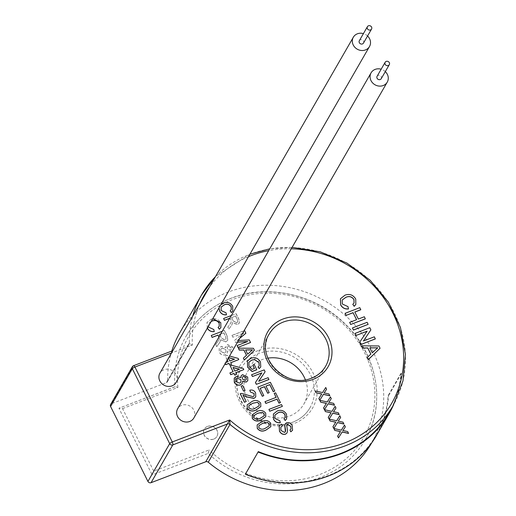 <?xml version="1.0" encoding="UTF-8"?>
<svg xmlns="http://www.w3.org/2000/svg" width="516" height="516" viewBox="0 0 516 516"><rect width="100%" height="100%" fill="white"/><g stroke="black" fill="none" stroke-linecap="round" stroke-linejoin="round"><path stroke-width="0.39" stroke-dasharray="2.58 1.94" d="M213.74 439.116A7.289 6.585 29.9 0 0 216.914 436.446A7.289 6.585 29.9 0 0 215.682 428.519A7.289 6.585 29.9 0 0 207.445 426.5A7.289 6.585 29.9 0 0 204.278 429.17A7.289 6.585 29.9 0 0 205.503 437.097A7.289 6.585 29.9 0 0 213.74 439.116M207.496 426.41A7.289 6.585 -150.1 0 1 215.733 428.428A7.289 6.585 -150.1 0 1 216.965 436.355A7.289 6.585 -150.1 0 1 213.792 439.032A7.289 6.585 -150.1 0 1 205.555 437.007A7.289 6.585 -150.1 0 1 204.33 429.08A7.289 6.585 -150.1 0 1 207.496 426.41M363.49 43.06A2.393 2.161 29.9 0 0 360.387 39.797A2.393 2.161 29.9 0 0 359.349 40.674M381.24 78.658A2.393 2.161 29.9 0 0 378.138 75.394A2.393 2.161 29.9 0 0 377.099 76.271M385.304 71.601A9.327 8.424 29.9 0 0 381.163 69.215M193.823 418.044A9.327 8.424 29.9 0 0 192.255 407.904A9.327 8.424 29.9 0 0 181.722 405.318A9.327 8.424 29.9 0 0 177.665 408.737M367.553 36.004A9.327 8.424 29.9 0 0 363.412 33.617M176.079 382.446A9.327 8.424 29.9 0 0 174.505 372.307A9.327 8.424 29.9 0 0 163.972 369.72A9.327 8.424 29.9 0 0 159.915 373.139M292.791 422.223A39.648 35.817 -150.1 0 1 247.996 411.233A39.648 35.817 -150.1 0 1 241.32 368.114A39.648 35.817 -150.1 0 1 258.568 353.583A39.648 35.817 -150.1 0 1 303.369 364.573A39.648 35.817 -150.1 0 1 310.039 407.685A39.648 35.817 -150.1 0 1 292.791 422.223M208.161 453.435L209.07 449.933L153.729 471.121L152.156 474.881L118.925 408.233L174.937 386.794A103.439 93.441 -150.1 0 1 186.044 336.29A103.439 93.441 -150.1 0 1 231.039 298.364A103.439 93.441 -150.1 0 1 347.907 327.034A103.439 93.441 -150.1 0 1 365.322 439.516A103.439 93.441 -150.1 0 1 320.32 477.435A103.439 93.441 -150.1 0 1 208.161 453.435L152.156 474.881M267.856 358.143A32.476 29.335 29.9 0 0 261.664 359.787A32.476 29.335 29.9 0 0 247.538 371.694A32.476 29.335 29.9 0 0 253.001 407.014A32.476 29.335 29.9 0 0 289.695 416.012A32.476 29.335 29.9 0 0 303.827 404.105A32.476 29.335 29.9 0 0 305.343 379.731M371.501 443.16A110.611 99.917 29.9 0 0 371.539 443.096A110.611 99.917 29.9 0 0 352.918 322.816A110.611 99.917 29.9 0 0 227.943 292.159A110.611 99.917 29.9 0 0 179.826 332.71M393.585 404.796A111.088 100.349 29.9 0 0 401.358 373.487L400.893 373.416A110.611 99.917 -150.1 0 1 388.935 412.877M400.893 373.416L388.097 395.637A110.611 99.917 -150.1 0 1 376.145 435.098A110.611 99.917 -150.1 0 1 328.021 475.649A110.611 99.917 -150.1 0 1 245.5 473.843M333.865 428.622L341.289 430.26L344.436 425.19L345.301 426.925M342.972 430.531L347.661 431.666L348.539 433.421M337.619 436.155L340.483 431.544M329.176 419.218L336.6 420.856L339.747 415.793L340.612 417.521M338.283 421.127L342.972 422.262L343.85 424.017M332.936 426.758L335.8 422.14M324.487 409.814L331.911 411.458L335.058 406.389L335.922 408.117M333.594 411.729L338.283 412.865L339.16 414.619M328.247 417.354L331.111 412.736M319.797 400.416L327.228 402.054L330.369 396.985L331.233 398.72M328.911 402.325L333.6 403.46L334.471 405.215M323.558 407.95L326.422 403.338M315.115 391.012L322.539 392.65L325.686 387.587L326.544 389.316M324.222 392.921L328.911 394.056L329.788 395.811M318.869 398.552L321.732 393.934M257.103 425.016L261.876 421.682C265.347 419.869 268.275 420.411 270.655 423.301L270.79 426.719M252.105 414.987L256.878 411.652C260.348 409.839 263.27 410.381 265.65 413.271L265.792 416.689M247.1 404.957L251.879 401.622C255.349 399.81 258.271 400.352 260.651 403.241L260.793 406.66M243.075 395.275L246.145 401.629M240.198 393.747L241.462 393.476L253.072 396.785L254.104 395.914M249.757 390.29C252.369 389.683 254.304 390.599 255.568 393.044L255.73 396.939M241.088 386.239L242.617 385.658L245.029 390.509M234.225 378.183L236.251 376.545L240.824 377.577M241.153 375.809L242.488 374.758L247.641 377.138L247.757 380.737M242.63 381.253L242.23 383.401M229.865 373.023L233.051 371.733M230.246 366.108L231.936 365.457L243.146 368.534L243.726 369.701M235.683 372.784L236.438 374.487M225.17 363.606L224.866 362.993L228.053 361.703M227.221 360.045L225.247 356.079L226.937 355.427L238.147 358.504L238.727 359.671M230.684 362.754L231.439 364.457M232.239 351.338L231.11 352.041L227.556 351.099L227.201 353.357L225.369 354.834C222.706 355.563 220.674 354.685 219.274 352.189L219.197 348.139L221.248 346.455L225.834 347.649L226.124 345.765L227.485 344.669L232.639 347.049L232.755 350.648M211.192 335.574L224.395 330.524L227.214 336.18L227.762 340.321L225.834 341.915L220.564 339.812L219.874 342.276L216.726 346.675L215.675 344.565L218.913 339.999L219.365 337.961L218.965 337.012M211.179 321.481L208.599 323.603L208.638 327.221L213.772 329.614L214.256 331.614M207.316 328.189L206.968 322.519L211.057 319.301C215.159 317.837 218.378 318.985 220.725 322.758L220.842 327.628M218.075 327.563L219.248 326.247M279.169 426.087L281.407 424.223L282.284 425.977M280.781 427.222L280.904 430.525L284.51 432.518L285.361 431.795M285.213 423.926L286.586 422.81C289.134 422.32 290.998 423.32 292.179 425.803L292.546 430.273M289.895 430.08L291.018 429.067M286.832 425.087L287.431 430.918L287.051 432.898M274.931 415.083L274.944 418.573L279.827 420.85L280.291 422.759M273.377 414.051L277.247 411.033C281.149 409.633 284.219 410.73 286.451 414.322L286.561 418.953M283.929 418.902L285.045 417.644M268.881 409.491L281.452 404.679L282.329 406.434M264.992 401.693L276.086 397.378M274.131 393.456L275.583 392.895L280.42 402.609M257.768 387.206L270.339 382.388L274.705 391.147M265.972 386.149L269.152 392.708M260.174 388.367L263.747 395.72M251.576 374.784L264.147 369.972L265.069 371.823M258.722 381.272L268.036 377.77L268.913 379.524M255.42 382.485L261.818 372.952M248.867 362.258L248.964 366.463L252.047 369.488L254.401 368.514M252.763 365.231L254.214 364.677L256.755 369.772M247.403 361.09L250.815 358.394C254.975 356.995 258.174 358.233 260.412 362.097L260.754 366.966M258.026 367.134L259.174 365.889M238.347 348.248L253.375 348.365L254.362 350.345M243.32 358.227L246.474 355.305M242.494 333.517L232.845 337.212L231.968 335.458L244.545 330.646L245.855 333.284M239.701 338.38L236.85 340.702L249.196 339.973L250.499 342.585M237.05 345.649L247.474 341.592M237.495 342.205L235.399 342.334L234.483 340.508L243.371 333.181M223.557 318.585L236.128 313.773L238.818 319.159L239.334 323.106L237.502 324.622L232.477 322.623L231.826 324.964L228.827 329.156L227.827 327.144L230.904 322.797L231.336 320.855L230.071 318.179L229.736 318.308M221.112 307.143L221.125 310.626L226.008 312.902L226.472 314.818M218.952 307.981L219.532 306.149L223.428 303.085C227.33 301.692 230.4 302.789 232.632 306.375L232.742 311.013M230.11 310.954L231.226 309.697M361.323 345.913L378.86 346.049L380.008 348.358M367.128 357.556L370.804 354.15M355.085 333.407L369.753 327.795L370.83 329.95M363.412 340.992L374.293 336.896L375.313 338.941M359.568 342.392L367.102 331.175M352.402 328.021L367.07 322.41L368.089 324.448M345.088 313.347L359.755 307.736L360.774 309.774M354.834 312.051L358.272 319.14L364.29 316.837L365.309 318.875M349.622 322.448L356.55 319.726M342.224 300.002L342.25 304.066L347.945 306.723L348.487 308.949M340.418 298.796L344.933 295.268C349.487 293.636 353.067 294.92 355.672 299.106L355.801 304.524M352.731 304.446L354.034 302.989M171.822 351.048A110.611 99.917 29.9 0 0 167.648 380.769L189.404 342.992L192.345 345.056L188.095 344.907L166.345 382.685L111.637 403.628L133.392 365.857L172.866 350.648M110.598 404.505A2.393 2.161 -150.1 0 1 111.637 403.628M166.345 382.685A2.393 2.161 29.9 0 0 167.648 380.769M153.729 471.121L122.563 408.614L118.925 408.233L175.163 386.607M122.563 408.614L177.904 387.426L175.169 386.607M376.557 435.336A111.088 100.349 29.9 0 0 388.567 395.708L388.097 395.637M401.358 373.487L388.567 395.708M369.83 347.971L372.204 352.918L377.686 347.861M219.003 307.891L219.584 306.059L220.996 304.427M231.323 315.54L236.18 313.683L238.869 319.069L239.385 323.016L237.554 324.532L232.529 322.532L231.877 324.88L228.878 329.066L227.879 327.06L230.955 322.706L231.387 320.765L230.123 318.088L229.788 318.217M231.574 317.534L233.232 320.855L236.644 322.797L237.644 321.984L237.45 319.688L235.599 315.992L231.523 317.624L233.18 320.946L236.592 322.887L237.592 322.074L237.399 319.778L235.554 316.076L231.523 317.624M242.546 333.426L232.845 337.212M232.897 337.122L231.968 335.458M237.541 342.121L235.451 342.25L234.483 340.508M234.535 340.418L242.081 334.239M239.746 338.29L236.85 340.702M236.902 340.612L238.476 340.502M232.019 335.374L244.087 330.75M245.655 350.009L247.674 354.253L252.363 349.919M211.231 321.391L208.651 323.513L208.38 326.344M207.368 328.099L207.019 322.429L211.057 319.301M211.109 319.21L212.76 318.733M222.273 331.266L224.447 330.433L227.266 336.09L227.814 340.231L225.885 341.824L220.616 339.728L219.926 342.185L216.778 346.584L215.727 344.475L218.965 339.909L219.416 337.87L219.016 336.922M219.99 335.232L221.351 337.967L224.931 339.999L225.982 339.147L225.776 336.742L223.841 332.852L220.655 334.071M223.841 332.852L220.603 334.162M219.635 334.529L221.3 338.057L224.879 340.089L225.931 339.238L225.724 336.832L223.789 332.943M232.29 351.248L231.162 351.951L227.608 351.009L227.253 353.267L225.421 354.744C222.757 355.472 220.725 354.595 219.326 352.099L219.248 348.048L221.3 346.365L225.885 347.558L226.176 345.675L227.537 344.578L232.69 346.958L233.103 349.835M228.362 346.255L227.356 347.062L227.459 349.003L230.284 350.293L231.233 349.519L231.174 347.565L228.362 346.255L227.304 347.145L227.408 349.093L230.233 350.383L231.181 349.609L231.123 347.655L228.311 346.339M222.164 348.029L220.764 349.126L220.854 351.531L224.615 353.06L225.95 352.002L225.911 349.538L222.164 348.029L220.713 349.216L220.809 351.622L224.563 353.15L225.898 352.093L225.86 349.629L222.112 348.119M225.221 363.516L224.911 362.903L225.763 362.574M227.272 359.955L225.299 355.988L226.988 355.337L229.53 356.034M228.646 357.575L228.02 357.401L228.356 358.078M228.02 357.401L229.768 361.11L234.419 359.265M228.594 357.665L227.969 357.491M233.019 367.431L234.774 371.139L239.424 369.295M242.333 377.196L242.41 379.183L245.235 380.473L246.209 379.653M235.741 379.26L235.806 381.711L239.566 383.24L240.927 382.137M248.918 405.589L248.802 407.775C250.699 409.53 252.834 409.71 255.214 408.304L259.077 405.892M253.917 415.619L253.808 417.805C255.697 419.56 257.832 419.74 260.219 418.334L264.082 415.922M258.916 425.648L258.806 427.835C260.696 429.589 262.838 429.77 265.218 428.364L269.081 425.952M258.045 350.622A42.041 37.978 29.9 0 0 239.353 401.119A42.041 37.978 29.9 0 0 294.333 423.404A42.041 37.978 29.9 0 0 313.031 372.907A42.041 37.978 29.9 0 0 258.045 350.622M177.904 387.426A101.046 91.28 -150.1 0 1 232.581 299.551A101.046 91.28 -150.1 0 1 364.741 353.112A101.046 91.28 -150.1 0 1 319.804 474.481A101.046 91.28 -150.1 0 1 209.07 449.933M215.488 276.628A110.611 99.917 -150.1 0 1 249.692 254.382A110.611 99.917 -150.1 0 1 374.668 285.038A110.611 99.917 -150.1 0 1 393.289 405.324M291.276 248.802A108.218 97.756 29.9 0 0 268.701 250.628M247.538 371.694L269.288 333.923A32.476 29.335 29.9 0 0 274.751 369.237A32.476 29.335 29.9 0 0 311.445 378.241M248.506 256.658A108.218 97.756 29.9 0 0 209.431 287.135M199.802 303.866A108.218 97.756 29.9 0 0 192.345 345.056L171.486 353.041M167.39 381.808L189.14 344.03A2.393 2.161 -150.1 0 0 189.404 342.992A110.611 99.917 -150.1 0 1 192.726 316.16M188.379 344.707L189.14 344.03A2.393 2.161 -150.1 0 1 188.095 344.907M310.039 407.685C306.156 414.322 300.46 419.115 292.972 422.062C261.58 436.317 222.899 395.398 241.32 368.114M365.322 439.516C386.239 404.596 377.66 355.072 345.475 324.254C315.96 294.41 268.127 283.484 231.22 298.203C211.47 305.949 196.415 318.643 186.044 336.29M292.114 247.345L269.752 248.809M249.918 254.201L215.514 276.576M371.539 443.096L376.145 435.098M303.827 404.105L325.577 366.334"/><path stroke-width="0.77" d="M370.514 29.941A2.393 2.161 29.9 0 0 371.146 26.464A2.393 2.161 29.9 0 0 367.405 26.677A2.393 2.161 29.9 0 0 370.514 29.941M367.405 26.677L359.349 40.674A2.393 2.161 29.9 0 0 362.451 43.937A2.393 2.161 29.9 0 0 363.49 43.06L371.552 29.064M388.258 65.538A2.393 2.161 29.9 0 0 388.896 62.062A2.393 2.161 29.9 0 0 385.155 62.275A2.393 2.161 29.9 0 0 388.258 65.538M385.155 62.275L377.099 76.271A2.393 2.161 29.9 0 0 380.202 79.535A2.393 2.161 29.9 0 0 381.24 78.658L389.303 64.661M381.163 69.215A9.327 8.424 29.9 0 0 375.145 69.396A9.327 8.424 29.9 0 0 371.088 72.814A9.327 8.424 29.9 0 0 372.655 82.953A9.327 8.424 29.9 0 0 383.195 85.54A9.327 8.424 29.9 0 0 387.252 82.121A9.327 8.424 29.9 0 0 385.304 71.601M371.088 72.814L177.665 408.737A9.327 8.424 29.9 0 0 179.233 418.882A9.327 8.424 29.9 0 0 189.765 421.462A9.327 8.424 29.9 0 0 193.823 418.044L387.252 82.121M363.412 33.617A9.327 8.424 29.9 0 0 357.395 33.798A9.327 8.424 29.9 0 0 353.337 37.217A9.327 8.424 29.9 0 0 354.911 47.356A9.327 8.424 29.9 0 0 365.444 49.936A9.327 8.424 29.9 0 0 369.501 46.517A9.327 8.424 29.9 0 0 367.553 36.004M353.337 37.217L159.915 373.139A9.327 8.424 29.9 0 0 161.482 383.278A9.327 8.424 29.9 0 0 172.022 385.865A9.327 8.424 29.9 0 0 176.079 382.446L369.501 46.517M258.297 451.623L245.352 474.249L258.297 451.623A110.611 99.917 -150.1 0 0 340.818 453.429A110.611 99.917 -150.1 0 0 388.935 412.877L393.289 405.324A110.611 99.917 -150.1 0 1 345.165 445.876A110.611 99.917 -150.1 0 1 230.007 424.436A2.393 2.161 -150.1 0 0 227.517 423.971L172.808 444.915L151.059 482.692L205.768 461.749L229.697 419.979L230.007 424.436L208.258 462.207A110.611 99.917 29.9 0 0 323.416 483.647A110.611 99.917 29.9 0 0 371.501 443.16M340.437 431.634L334.736 430.37L333.917 428.532L341.34 430.17L344.488 425.107L345.346 426.835L342.85 430.608M345.346 426.835L342.901 430.518L347.713 431.576L348.539 433.421L342.14 432.008L338.483 437.89L337.619 436.155L340.483 431.544L334.736 430.37M335.748 422.23L330.046 420.972L329.227 419.127L336.651 420.766L339.799 415.702L340.663 417.431L338.167 421.204M340.663 417.431L338.219 421.114L343.024 422.172L343.85 424.017L337.451 422.604L333.8 428.486L332.936 426.758L335.8 422.14L330.046 420.972M331.059 412.826L325.364 411.568L324.538 409.723L331.962 411.368L335.11 406.298L335.974 408.033L333.478 411.8M335.974 408.033L333.53 411.71L338.335 412.774L339.16 414.619L332.762 413.206L329.111 419.089L328.247 417.354L331.111 412.736L325.364 411.568M326.37 403.422L320.675 402.164L319.849 400.326L327.273 401.964L330.421 396.901L331.285 398.629L328.789 402.396M331.285 398.629L328.84 402.312L333.652 403.37L334.471 405.215L328.079 403.802L324.422 409.685L323.558 407.95L326.422 403.338L320.675 402.164M321.681 394.024L315.986 392.766L315.166 390.922L322.59 392.56L325.738 387.497L326.596 389.225L324.1 392.998M326.596 389.225L324.151 392.908L328.963 393.966L329.788 395.811L323.39 394.398L319.733 400.281L318.869 398.552L321.732 393.934L315.986 392.766M270.79 426.719L266.043 430.041C262.579 431.847 259.658 431.312 257.284 428.415L257.155 424.932L261.928 421.591C265.398 419.785 268.326 420.321 270.707 423.21L270.816 426.674L266.095 429.951C262.631 431.763 259.709 431.221 257.336 428.332L257.155 424.932M265.792 416.689L261.044 420.011C257.574 421.817 254.659 421.275 252.279 418.386L252.15 414.903L256.929 411.562C260.399 409.749 263.321 410.291 265.701 413.181L265.817 416.644L261.096 419.921C257.626 421.727 254.704 421.191 252.33 418.302L252.15 414.903M260.793 406.66L256.046 409.981C252.576 411.787 249.654 411.246 247.28 408.356L247.151 404.873L251.931 401.532C255.401 399.719 258.322 400.261 260.703 403.151L260.819 406.614L256.097 409.891C252.627 411.697 249.705 411.162 247.332 408.272L247.151 404.873M253.975 398.358L246.758 396.817L243.01 395.159L246.196 401.538L244.449 402.274L240.198 393.747L241.514 393.385L253.124 396.694L254.13 395.869L254.078 393.502L250.421 392.025L249.809 390.199C252.421 389.593 254.356 390.515 255.62 392.953L255.755 396.894L253.924 398.449L246.706 396.907L242.965 395.25M254.104 395.914L254.027 393.585M255.73 396.939L253.924 398.449M243.507 391.089L241.14 386.155L242.668 385.568L245.081 390.418L243.507 391.089L241.14 386.155M240.824 377.577L241.153 375.809M247.757 380.737L246.113 382.13L242.559 381.189M242.23 383.401L240.372 384.923C237.708 385.652 235.677 384.775 234.277 382.279L234.225 378.183M236.489 374.397L234.748 375.132L233.916 373.461L230.697 374.693L229.917 372.933L233.129 371.701L230.297 366.018L231.987 365.367L243.197 368.443L243.778 369.617L235.657 372.726L236.489 374.397L234.799 375.042L233.967 373.371L230.749 374.603L229.917 372.933M233.051 371.733L230.297 366.018M243.778 369.617L235.683 372.784M229.53 356.034L238.199 358.414L238.779 359.581L230.658 362.696L231.49 364.367L229.749 365.102L228.91 363.432L225.698 364.664L225.17 363.606M228.053 361.703L227.221 360.045M238.779 359.581L230.684 362.754M232.755 350.648L232.239 351.338M218.965 337.012L218.036 335.148L212.108 337.412L211.244 335.484L222.273 331.266M208.38 326.344L208.69 327.131L213.824 329.524L214.256 331.614C211.096 331.969 208.748 330.756 207.206 327.976M220.842 327.628L219.397 329.253L218.075 327.563L219.274 326.202L219.158 323.248C217.359 320.584 214.972 319.881 211.986 321.139L211.179 321.481M219.248 326.247L219.158 323.248M287.051 432.898L285.471 434.24C282.774 434.769 280.781 433.743 279.491 431.157L279.169 426.087M282.336 425.887L280.807 427.177L280.956 430.434L284.561 432.427L285.387 431.75L285.6 430.454L284.832 425.597L285.238 423.881L286.638 422.72C289.186 422.23 291.05 423.23 292.23 425.713L292.572 430.228L290.818 431.737L289.947 429.989L291.043 429.022L290.811 426.339L287.625 424.429L286.735 425.3L287.483 430.828L287.083 432.853L285.522 434.15C282.826 434.678 280.833 433.653 279.543 431.066L279.195 426.042L281.459 424.139L282.336 425.887L280.781 427.222M285.361 431.795L284.78 425.687L285.213 423.926M292.546 430.273L290.766 431.827L289.947 429.989M291.018 429.067L290.76 426.429L287.573 424.52L286.69 425.39M280.336 422.668C277.331 423.004 275.093 421.849 273.628 419.205L273.403 414.006L277.298 410.942C281.201 409.543 284.271 410.639 286.503 414.232L286.586 418.908L285.238 420.417L283.981 418.811L285.071 417.599L285.013 414.703C283.297 412.161 281.02 411.491 278.176 412.69L274.951 415.038L274.996 418.482L279.878 420.759L280.291 422.759C277.279 423.094 275.041 421.94 273.577 419.289L273.377 414.051M286.561 418.953L285.187 420.508L283.981 418.811M285.045 417.644L284.961 414.793C283.245 412.252 280.968 411.581 278.124 412.781L274.931 415.083M269.752 411.246L268.933 409.401L281.504 404.589L282.381 406.344L269.752 411.246L268.933 409.401M274.183 393.366L275.628 392.811L280.42 402.609L278.969 403.164L276.989 399.184L265.863 403.441L264.992 401.693L276.163 397.346L274.183 393.366L276.086 397.378M274.757 391.057L273.306 391.612L269.816 384.607L265.946 386.091L269.204 392.618L267.752 393.173L264.495 386.645L260.141 388.309L263.792 395.637L262.296 396.282L257.819 387.116L270.39 382.304L274.757 391.057L273.254 391.702L269.765 384.697L265.972 386.149M269.204 392.618L267.701 393.263L264.444 386.736L260.174 388.367M261.818 372.952L252.453 376.538L251.576 374.784L264.198 369.882L265.121 371.733L258.722 381.272M265.121 371.733L258.71 381.279L268.088 377.686L268.913 379.524L256.342 384.336L255.42 382.485L261.883 372.855L252.453 376.538M254.401 368.514L252.763 365.231L254.265 364.586L256.755 369.772L252.105 371.552L247.59 367.166L247.403 361.09M260.754 366.966L259.232 368.579L258.026 367.134L259.2 365.844L259 362.529L254.498 359.62L251.756 360.116L248.867 362.258M259.174 365.889L258.948 362.619M246.474 355.305L243.849 350.042L239.276 350.106L238.398 348.158L253.427 348.281L254.414 350.254L244.3 359.994L243.371 358.136L246.538 355.247L243.9 349.951L239.327 350.022L238.398 348.158M254.414 350.254L244.249 360.084L243.371 358.136M244.087 330.75L244.597 330.556L245.855 333.284L239.701 338.38M238.476 340.502L249.247 339.889L250.55 342.501L237.921 347.403L237.102 345.559L247.738 341.489L237.541 342.121M247.474 341.592L237.495 342.205M243.371 333.181L242.494 333.517M229.736 318.308L224.428 320.339L223.609 318.495L231.323 315.54M220.996 304.427L223.48 303.002C227.382 301.602 230.452 302.699 232.684 306.285L232.768 310.967L231.42 312.47L230.162 310.864L231.252 309.652L231.194 306.756C229.478 304.221 227.201 303.55 224.357 304.75L221.132 307.097L221.177 310.542L226.06 312.819L226.472 314.818C223.46 315.147 221.229 313.992 219.758 311.348L218.952 307.981M232.742 311.013L231.368 312.561L230.162 310.864M231.226 309.697L231.142 306.846C229.427 304.305 227.15 303.634 224.305 304.833L221.112 307.143M370.804 354.15L367.74 348.003L362.406 348.081L361.374 345.823L378.912 345.965L380.06 348.268L368.256 359.633L367.179 357.465L370.869 354.092L367.792 347.913L362.458 347.997L361.374 345.823M380.06 348.268L368.205 359.723L367.179 357.465M367.037 331.266L356.105 335.452L355.085 333.407L369.804 327.705L370.881 329.866L363.412 340.992M370.881 329.866L363.399 340.999L374.345 336.806L375.313 338.941L360.645 344.553L359.568 342.392L367.102 331.175L356.105 335.452M353.421 330.066L352.454 327.931L367.121 322.319L368.14 324.364L353.421 330.066L352.454 327.931M356.55 319.726L353.06 312.728L346.107 315.392L345.088 313.347L359.807 307.646L360.774 309.774L354.834 312.051M360.826 309.69L354.808 311.993L358.323 319.049L364.341 316.747L365.309 318.875L350.641 324.493L349.674 322.365L356.633 319.701L353.06 312.728M348.539 308.865C345.03 309.252 342.418 307.904 340.702 304.814L340.444 298.751L344.985 295.178C349.538 293.552 353.118 294.829 355.724 299.016L355.827 304.479L354.247 306.233L352.783 304.363L354.06 302.944L353.982 299.564C351.989 296.603 349.332 295.823 346.01 297.222L342.25 299.957L342.302 303.976L347.997 306.633L348.487 308.949C344.978 309.342 342.366 307.994 340.65 304.904L340.418 298.796M355.801 304.524L354.195 306.323L352.783 304.363M354.034 302.989L353.931 299.654C351.938 296.694 349.28 295.907 345.959 297.306L342.224 300.002M305.343 379.731A32.476 29.335 29.9 0 0 267.856 358.143M192.726 316.16A110.611 99.917 -150.1 0 1 201.575 294.933L179.826 332.71A110.611 99.917 29.9 0 0 171.822 351.048M110.579 406.498L147.931 481.422L169.68 443.65L132.328 368.727L110.579 406.498A2.393 2.161 -150.1 0 1 110.598 404.505L132.348 366.734A2.393 2.161 29.9 0 0 132.328 368.727A2.393 0.606 153.5 0 1 134.934 367.037L172.286 441.96L229.697 419.979A108.218 97.756 29.9 0 0 344.649 442.915A108.218 97.756 29.9 0 0 400.094 331.994A108.218 97.756 29.9 0 0 291.276 248.802M208.258 462.207A2.393 2.161 29.9 0 0 205.768 461.749M151.059 482.692A2.393 2.161 -150.1 0 1 147.931 481.422M245.352 474.249A111.088 100.349 29.9 0 0 376.557 435.336L389.348 413.116A111.088 100.349 29.9 0 0 393.585 404.796M258.142 452.029A111.088 100.349 29.9 0 0 389.348 413.116M353.112 312.638L346.107 315.392M346.159 315.302L345.139 313.257M365.36 318.791L350.641 324.493M350.693 324.403L349.674 322.365M368.14 324.364L353.473 329.976M356.156 335.361L355.137 333.323M375.364 338.851L360.645 344.553M360.697 344.462L359.62 342.308M374.59 347.81L369.791 347.881L372.255 352.828L377.789 347.765L369.83 347.971M377.738 347.849L374.539 347.9M226.524 314.728C223.512 315.063 221.274 313.902 219.81 311.258L219.758 311.348M219.81 311.258L219.003 307.891M229.788 318.217L224.479 320.249L223.609 318.495M242.081 334.239L243.533 333.052L242.546 333.426M250.55 342.501L237.921 347.403M237.973 347.313L237.102 345.559M245.906 333.194L239.746 338.29M249.725 349.861L245.61 349.925L247.725 354.163L252.472 349.822L245.655 350.009M252.421 349.913L249.673 349.951M259 362.529L254.549 359.529L251.808 360.026L248.893 362.213L249.015 366.379L252.098 369.398L254.485 368.482L252.814 365.141M256.807 369.682L252.156 371.462L247.641 367.076L247.428 361.045L250.866 358.304C255.027 356.904 258.226 358.143 260.464 362.006L260.78 366.921L259.232 368.579M259.284 368.488L258.077 367.044M252.505 376.448L251.627 374.693M268.965 379.434L256.342 384.336M256.394 384.246L255.465 382.401M263.792 395.637L262.296 396.282M262.347 396.191L257.819 387.116M280.472 402.519L279.021 403.073L277.04 399.094L265.863 403.441M265.914 403.351L265.043 401.603M282.381 406.344L269.804 411.155M219.21 323.164C217.41 320.494 215.017 319.791 212.031 321.049L211.986 321.139M212.031 321.049L211.231 321.391M212.76 318.733L220.777 322.668L220.867 327.583L219.397 329.253M219.442 329.163L218.126 327.473M214.301 331.53C211.147 331.878 208.799 330.666 207.258 327.886M219.016 336.922L218.087 335.058L212.16 337.322L211.244 335.484M220.655 334.071L219.61 334.471L219.99 335.232M220.603 334.162L219.635 334.529M233.103 349.835L232.29 351.248M231.49 364.367L229.794 365.012L228.962 363.341L225.75 364.573L225.221 363.516M225.763 362.574L228.13 361.671L227.272 359.955M228.356 358.078L229.82 361.019L234.58 359.2L228.646 357.575M234.419 359.265L228.594 357.665M233.019 367.431L234.825 371.056L239.579 369.23L233.019 367.431M239.424 369.295L233.077 367.553M236.302 376.461L240.888 377.654L241.178 375.764L242.539 374.668L247.686 377.054L247.783 380.692L246.164 382.04L242.61 381.098L242.256 383.356L240.424 384.833C237.76 385.568 235.728 384.684 234.329 382.188L234.251 378.138L236.302 376.461M243.365 376.345L242.359 377.151L242.462 379.099L245.281 380.389L246.235 379.608L246.177 377.654L243.365 376.345L242.333 377.196M237.166 378.118L235.767 379.215L235.857 381.621L239.618 383.156L240.953 382.092L240.914 379.628L237.166 378.118L235.741 379.26M246.177 377.654L243.313 376.435M246.209 379.653L246.126 377.744M240.914 379.628L237.115 378.209M240.927 382.137L240.862 379.718M245.081 390.418L243.558 390.999M254.078 393.502L250.421 392.025M250.473 391.934L249.809 390.199M246.196 401.538L244.449 402.274M244.5 402.183L240.25 393.663M252.769 403.202L248.944 405.544L248.854 407.685C250.75 409.44 252.885 409.62 255.265 408.221L259.103 405.847L259.167 403.718L257.4 402.325L252.769 403.202L248.918 405.589M257.4 402.325L252.717 403.293M259.077 405.892L259.116 403.802L257.349 402.416M257.768 413.232L253.943 415.573L253.859 417.715C255.749 419.476 257.884 419.65 260.27 418.25L264.108 415.883L264.173 413.748L262.399 412.355L257.768 413.232L253.917 415.619M262.399 412.355L257.716 413.322M264.082 415.922L264.121 413.832L262.354 412.445M262.767 423.262L258.942 425.603L258.858 427.745C260.748 429.505 262.889 429.68 265.269 428.28L269.107 425.913L269.171 423.778L267.404 422.385L262.767 423.262L258.916 425.648M267.404 422.385L262.715 423.352M269.081 425.952L269.12 423.862L267.353 422.475M316.037 392.676L315.166 390.922M329.84 395.72L323.442 394.308L319.733 400.281M319.785 400.19L318.92 398.462M320.726 402.074L319.849 400.326M334.523 405.125L328.131 403.712L324.422 409.685M324.474 409.594L323.609 407.866M325.415 411.478L324.538 409.723M339.212 414.529L332.814 413.116L329.111 419.089M329.163 418.998L328.299 417.263M330.098 420.882L329.227 419.127M343.901 423.926L337.503 422.52L333.8 428.486M333.852 428.403L332.988 426.668M334.787 430.286L333.917 428.532M348.59 433.33L342.192 431.918L338.483 437.89M338.535 437.8L337.67 436.072M282.897 319.056A34.869 31.495 -150.1 0 1 328.499 337.541A34.869 31.495 -150.1 0 1 312.993 379.421A34.869 31.495 -150.1 0 1 267.385 360.936A34.869 31.495 -150.1 0 1 282.897 319.056M311.445 378.241A32.476 29.335 29.9 0 0 325.577 366.334A32.476 29.335 29.9 0 0 320.107 331.014A32.476 29.335 29.9 0 0 283.413 322.016A32.476 29.335 29.9 0 0 269.288 333.923C254.195 356.137 285.903 389.773 311.625 378.08C317.753 375.667 322.403 371.752 325.577 366.334M268.701 250.628A108.218 97.756 29.9 0 0 251.24 255.562A108.218 97.756 29.9 0 0 248.506 256.658M209.431 287.135A108.218 97.756 29.9 0 0 199.802 303.866M171.486 353.041L134.934 367.037A2.393 0.826 69.1 0 0 133.567 365.689A2.393 2.393 0 0 0 132.348 366.734A2.393 2.161 29.9 0 1 133.392 365.857A2.393 0.826 69.1 0 1 133.567 365.689L172.866 350.648M215.514 276.576L201.575 294.933A110.611 99.917 -150.1 0 1 215.488 276.628M169.68 443.65A2.393 0.606 -26.5 0 1 172.286 441.96A2.393 0.826 69.1 0 1 172.808 444.915A2.393 2.161 29.9 0 1 169.68 443.65M393.289 405.324L402.983 380.873L405.421 354.318L400.455 327.492L388.432 302.234L370.172 280.259L346.933 263.07L320.313 251.84L292.114 247.345M269.752 248.809L249.918 254.201"/></g></svg>
